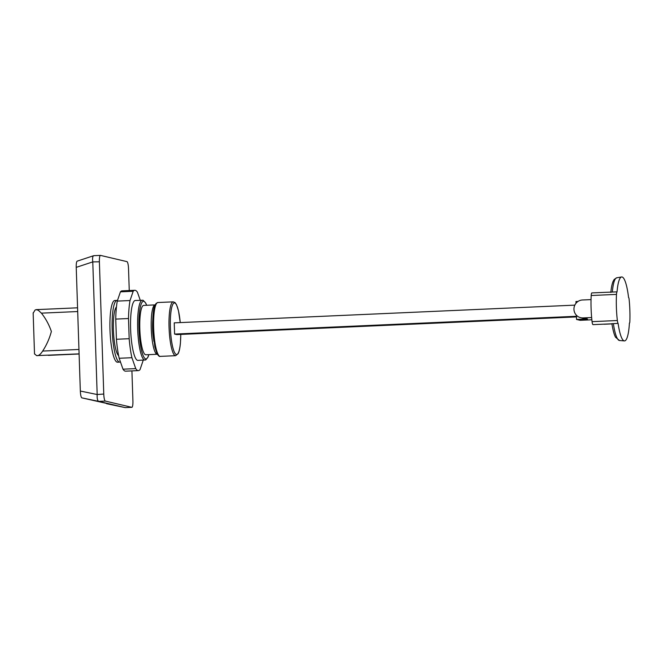 <?xml version="1.0" encoding="UTF-8"?>
<svg xmlns="http://www.w3.org/2000/svg" width="663" height="663" viewBox="0 0 663 663"><rect width="100%" height="100%" fill="white"/><g stroke="black" fill="none" stroke-linecap="round" stroke-linejoin="round"><path stroke-width="0.99" d="M611.874 323.61C613.383 332.925 614.908 336.124 615.579 337.268L619.499 340.5L624.389 340.898A32.006 6.323 -92.5 0 0 629.411 323.096L629.469 323.113A2.42 0.481 87.5 0 0 629.85 321.646A33.158 6.555 87.5 0 0 629.104 299.195A2.42 0.481 87.5 0 0 628.615 297.521L628.557 297.513A32.006 6.323 -92.5 0 0 621.562 276.968A32.006 6.323 -92.5 0 0 617.054 291.853A4.517 0.895 87.5 0 0 616.491 294.397L591.197 295.516A4.517 0.895 -92.5 0 1 591.885 292.913L617.054 291.853M604.175 324.232A2.42 0.481 -92.5 0 0 604.184 324.232A2.42 0.481 -92.5 0 1 604.184 324.232L611.916 323.884L603.935 324.157M612.513 323.776L593.037 324.638A4.517 0.895 -92.5 0 1 592.067 321.646A33.158 6.555 -92.5 0 1 591.197 295.516M616.491 294.397A33.158 6.555 87.5 0 0 617.361 320.527L592.067 321.646M617.361 320.527A4.517 0.895 87.5 0 0 618.098 323.378L611.949 323.71M624.389 340.898A32.006 6.323 -92.5 0 1 618.098 323.378M576.404 315.223L576.545 319.458L587.542 318.978A8.984 8.793 103.3 0 1 585.18 318.754L580.697 317.701A8.984 8.793 -76.7 0 0 583.059 317.917L591.645 317.536M591.04 299.61L582.462 299.991A8.984 8.793 -76.7 0 0 580.697 317.701M576.545 319.458L580.133 320.304L591.86 319.79M578.02 301.441L575.948 301.532L576.006 303.264M576.462 316.914L176.839 334.591L174.601 334.069L576.437 316.284M174.601 334.069L174.228 322.856L574.829 305.137M131.92 357.705L135.749 368.62L122.995 369.183L119.166 358.269L131.92 357.705A40.203 7.948 -92.5 0 1 129.169 338.702L116.415 339.265L115.743 319.094A40.203 7.948 -92.5 0 1 117.268 301.101L120.426 291.836L133.18 291.272L130.023 300.538L117.268 301.101M135.749 368.62A40.203 7.948 -92.5 0 0 138.376 370.609A40.203 7.948 -92.5 0 0 140.026 369.623L143.183 360.365A40.203 7.948 -92.5 0 0 143.216 360.166M140.266 300.273L137.456 292.284A40.203 7.948 -92.5 0 0 134.829 290.286L122.067 290.85A40.203 7.948 -92.5 0 0 120.426 291.836M119.166 358.269A40.203 7.948 -92.5 0 1 116.415 339.265M138.376 370.609L125.622 371.172A40.203 7.948 -92.5 0 1 122.995 369.183M115.743 319.094L128.498 318.53A40.203 7.948 -92.5 0 1 130.023 300.538M133.18 291.272A40.203 7.948 -92.5 0 1 134.829 290.286M128.498 318.53L129.169 338.702M148.86 354.639L148.122 356.909L145.785 359.901L137.929 360.399A29.984 5.926 -92.5 0 1 137.597 360.374A29.984 5.926 -92.5 0 1 130.644 329.876A29.984 5.926 -92.5 0 1 135.277 300.496L143.142 300.298L145.769 303.132L146.672 305.27M157.346 354.257A24.705 4.881 -92.5 0 1 157.272 354.266L145.835 354.771A24.705 4.881 -92.5 0 1 140.879 341.412A24.705 4.881 -92.5 0 1 143.647 305.411L155.084 304.897A24.705 4.881 -92.5 0 1 155.159 304.897M118.611 355.625A24.705 4.881 -92.5 0 1 114.484 342.58A24.705 4.881 -92.5 0 1 116.456 306.961M157.272 354.266A24.705 4.881 -92.5 0 1 152.316 340.906A24.705 4.881 -92.5 0 1 151.496 316.251A24.705 4.881 -92.5 0 1 155.084 304.897M153.601 339.265A17.967 3.555 -92.5 0 1 152.755 320.163M117.475 300.48A30.879 6.108 87.5 0 0 116.986 300.405A30.879 6.108 87.5 0 0 112.246 331.525A30.879 6.108 87.5 0 0 119.713 362.106A30.879 6.108 87.5 0 0 120.426 361.857M119.713 362.106L117.517 362.205A30.879 6.108 -92.5 0 1 110.05 331.624A30.879 6.108 -92.5 0 1 114.782 300.505L116.986 300.405M33.183 313.168L35.073 310.019L36.15 309.654L38.255 310.234L41.404 313.151C45.689 318.497 49.012 324.605 51.374 331.475C49.476 338.553 46.576 345.083 42.664 351.067C40.468 354.473 38.437 355.99 36.589 355.617L34.534 353.851M79.096 353.868L36.589 355.617M78.955 349.467L42.664 351.067M48.366 355.351L79.104 353.992L48.382 355.351A3.506 0.696 -92.5 0 1 48.382 355.351A3.506 0.696 -92.5 0 1 48.366 355.351L48.018 355.244M77.695 311.544L41.404 313.151M76.228 267.363L92.77 261.893C92.348 258.379 92.629 256.316 93.632 255.711L77.165 261.156C76.477 261.661 76.162 263.733 76.228 267.363L80.331 391.037C80.538 395.04 81.043 397.319 81.856 397.866L125.266 407.604M131.92 370.899L132.915 400.908A6.738 1.334 -92.5 0 1 131.862 407.322A6.738 1.334 -92.5 0 1 131.788 407.314L105.342 401.082A6.738 1.334 -92.5 0 1 103.768 394.037L99.384 261.802A6.738 1.334 -92.5 0 1 100.428 255.388A6.738 1.334 -92.5 0 1 100.503 255.396L126.956 261.628A6.738 1.334 -92.5 0 1 128.523 268.664L129.252 290.535M92.77 261.893L99.384 261.802M131.788 407.314L125.224 407.612L106.594 403.701M125.191 407.604L98.737 401.372L105.342 401.082M81.856 397.866L98.688 401.364C97.494 400.725 96.98 398.455 97.171 394.526L80.331 391.037M103.768 394.037L97.171 394.526M97.171 394.328L92.787 262.092M619.499 340.5A31.393 6.207 -92.5 0 1 613.391 323.718M612.339 292.01A31.393 6.207 -92.5 0 1 616.731 277.789L621.562 276.968M587.542 318.978L583.059 317.917M148.777 354.639A28.857 5.702 -92.5 0 1 145.694 358.89A28.857 5.702 -92.5 0 1 138.923 321.82A28.857 5.702 -92.5 0 1 146.598 305.278M144.965 360.092A29.984 5.926 -92.5 0 1 144.633 360.059A29.984 5.926 -92.5 0 1 137.689 329.561A29.984 5.926 -92.5 0 1 142.313 300.182M180.759 334.417A25.832 5.105 -92.5 0 1 180.427 342.663A25.832 5.105 -92.5 0 1 176.391 354.498A25.832 5.105 -92.5 0 1 171.493 340.558A25.832 5.105 -92.5 0 1 170.64 314.784A25.832 5.105 -92.5 0 1 174.676 302.95A25.832 5.105 -92.5 0 1 179.574 316.889A25.832 5.105 -92.5 0 1 180.237 322.591L178.513 310.914L176.524 304.723L175.082 302.61L173.242 301.847L157.844 302.527L156.07 303.463L154.86 305.61C153.36 308.071 152.681 316.027 152.805 329.461L154.852 346.857L156.957 353.528C158.399 355.882 159.485 356.827 160.231 356.379A26.951 5.329 -92.5 0 1 159.932 356.354A26.951 5.329 -92.5 0 1 154.827 341.81A26.951 5.329 -92.5 0 1 153.932 314.908A26.951 5.329 -92.5 0 1 157.844 302.527M180.784 334.417L180.444 342.812C180.021 347.86 179.25 351.489 178.123 353.702L175.629 355.7A26.951 5.329 -92.5 0 1 175.33 355.675A26.951 5.329 -92.5 0 1 170.225 341.122A26.951 5.329 -92.5 0 1 169.33 314.229A26.951 5.329 -92.5 0 1 173.242 301.847M153.899 341.337A25.832 5.105 -92.5 0 1 153.045 315.563M616.731 277.789L614.187 279.446L613.093 281.377C612.032 283.946 611.278 287.643 610.838 292.449M175.629 355.7L160.231 356.379M34.517 354.009L33.15 312.878M77.571 307.814L36.15 309.646M100.428 255.388L93.798 255.678M131.862 407.322L125.232 407.612"/></g></svg>

